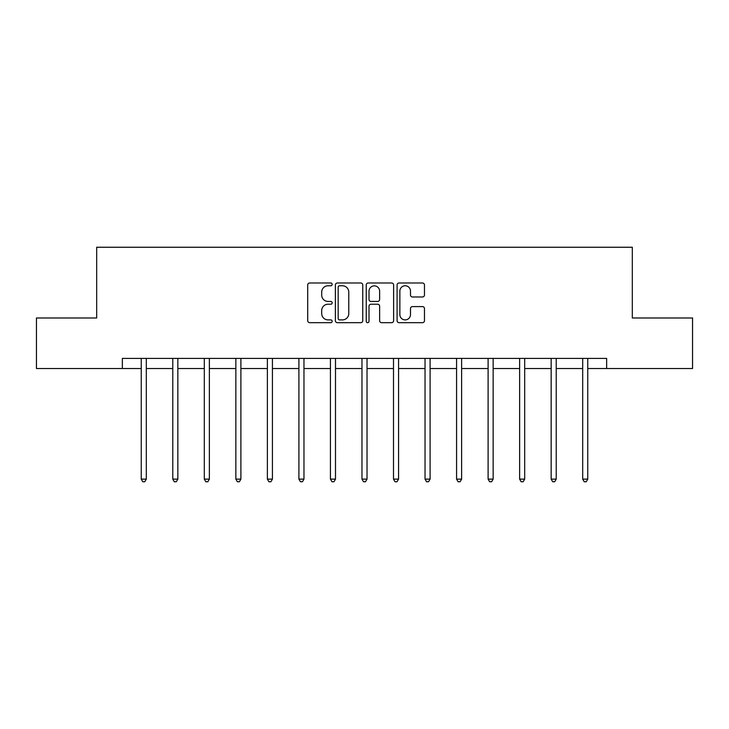 <?xml version="1.0" encoding="UTF-8"?>
<svg xmlns="http://www.w3.org/2000/svg" width="729" height="729" viewBox="0 0 729 729"><rect width="100%" height="100%" fill="white"/><g stroke="black" fill="none" stroke-linecap="round" stroke-linejoin="round"><path stroke-width="1.09" d="M332.16 284.383A1.385 1.385 0 0 0 330.775 282.989L309.688 282.989A1.987 1.987 0 0 0 307.711 284.975L307.711 320.687A1.987 1.987 0 0 0 309.688 322.674L330.775 322.674A1.385 1.385 0 0 0 332.16 321.279A1.385 1.385 0 0 0 330.775 319.894L328.041 319.894A6.351 6.351 0 0 1 321.699 313.543L321.699 310.572A6.351 6.351 0 0 1 328.041 304.221L330.775 304.221A1.385 1.385 0 0 0 332.16 302.836A1.385 1.385 0 0 0 330.775 301.442L328.041 301.442A6.351 6.351 0 0 1 321.699 295.09L321.699 292.119A6.351 6.351 0 0 1 328.041 285.768L330.775 285.768A1.385 1.385 0 0 0 332.16 284.383M422.483 296.976A1.987 1.987 0 0 0 424.469 294.999L424.469 284.975A1.987 1.987 0 0 0 422.483 282.989L399.073 282.989A1.987 1.987 0 0 0 397.086 284.975L397.086 320.687A1.987 1.987 0 0 0 399.073 322.674L422.483 322.674A1.987 1.987 0 0 0 424.469 320.687L424.469 308.586A1.987 1.987 0 0 0 422.483 306.599L412.459 306.599A1.987 1.987 0 0 0 410.482 308.586L410.482 314.591A5.303 5.303 0 0 1 405.169 319.894A5.303 5.303 0 0 1 399.866 314.591L399.866 291.081A5.303 5.303 0 0 1 405.169 285.768A5.303 5.303 0 0 1 410.482 291.081L410.482 294.999A1.987 1.987 0 0 0 412.459 296.976L422.483 296.976M122.354 368.519L36.45 368.519L36.45 317.99L96.684 317.99L96.684 247.249L632.316 247.249L632.316 317.99L692.55 317.99L692.55 368.519L606.646 368.519L606.646 358.413L122.354 358.413L122.354 368.519L141.253 368.519M362.76 284.975A1.987 1.987 0 0 0 360.782 282.989L337.372 282.989A1.987 1.987 0 0 0 335.386 284.975L335.386 320.687A1.987 1.987 0 0 0 337.372 322.674L360.782 322.674A1.987 1.987 0 0 0 362.76 320.687L362.76 284.975M368.218 282.989L391.628 282.989A1.987 1.987 0 0 1 393.614 284.975L393.614 320.687A1.987 1.987 0 0 1 391.628 322.674L381.613 322.674A1.987 1.987 0 0 1 379.627 320.687L379.627 306.207A1.987 1.987 0 0 0 377.64 304.221L370.997 304.221A1.987 1.987 0 0 0 369.011 306.207L369.011 321.279A1.385 1.385 0 0 1 367.626 322.674A1.385 1.385 0 0 1 366.24 321.279L366.24 284.975A1.987 1.987 0 0 1 368.218 282.989M146.301 368.519L172.782 368.519M177.84 368.519L204.311 368.519M209.369 368.519L235.85 368.519M240.898 368.519L267.379 368.519M272.427 368.519L298.908 368.519M303.966 368.519L330.437 368.519M335.495 368.519L361.976 368.519M367.024 368.519L393.505 368.519M398.563 368.519L425.034 368.519M430.092 368.519L456.573 368.519M461.621 368.519L488.102 368.519M493.15 368.519L519.631 368.519M524.689 368.519L551.16 368.519M556.218 368.519L582.699 368.519M587.747 368.519L606.646 368.519M339.55 285.768A1.385 1.385 0 0 0 338.165 287.162L338.165 318.509A1.385 1.385 0 0 0 339.55 319.894L342.43 319.894A6.351 6.351 0 0 0 348.781 313.543L348.781 292.119A6.351 6.351 0 0 0 342.43 285.768L339.55 285.768M379.627 291.172A5.303 5.303 0 0 0 374.323 285.868A5.303 5.303 0 0 0 369.011 291.172L369.011 299.455A1.987 1.987 0 0 0 370.997 301.442L377.64 301.442A1.987 1.987 0 0 0 379.627 299.455L379.627 291.172M146.575 358.413L146.447 358.714A2.023 2.023 0 0 0 146.301 359.47L146.301 479.126L141.253 479.126L141.253 359.47A2.023 2.023 0 0 0 141.107 358.714L140.989 358.413M146.301 479.126L144.789 481.751L142.766 481.751L141.253 479.126M178.104 358.413L177.985 358.714A2.023 2.023 0 0 0 177.84 359.47L177.84 479.126L172.782 479.126L172.782 359.47A2.023 2.023 0 0 0 172.636 358.714L172.518 358.413M177.84 479.126L176.318 481.751L174.304 481.751L172.782 479.126M209.633 358.413L209.515 358.714A2.023 2.023 0 0 0 209.369 359.47L209.369 479.126L204.311 479.126L204.311 359.47A2.023 2.023 0 0 0 204.166 358.714L204.047 358.413M209.369 479.126L207.856 481.751L205.833 481.751L204.311 479.126M241.162 358.413L241.044 358.714A2.023 2.023 0 0 0 240.898 359.47L240.898 479.126L235.85 479.126L235.85 359.47A2.023 2.023 0 0 0 235.704 358.714L235.585 358.413M240.898 479.126L239.385 481.751L237.362 481.751L235.85 479.126M272.701 358.413L272.582 358.714A2.023 2.023 0 0 0 272.427 359.47L272.427 479.126L267.379 479.126L267.379 359.47A2.023 2.023 0 0 0 267.233 358.714L267.115 358.413M272.427 479.126L270.915 481.751L268.892 481.751L267.379 479.126M304.23 358.413L304.111 358.714A2.023 2.023 0 0 0 303.966 359.47L303.966 479.126L298.908 479.126L298.908 359.47A2.023 2.023 0 0 0 298.762 358.714L298.644 358.413M303.966 479.126L302.444 481.751L300.43 481.751L298.908 479.126M335.759 358.413L335.641 358.714A2.023 2.023 0 0 0 335.495 359.47L335.495 479.126L330.437 479.126L330.437 359.47A2.023 2.023 0 0 0 330.292 358.714L330.173 358.413M335.495 479.126L333.982 481.751L331.959 481.751L330.437 479.126M367.288 358.413L367.17 358.714A2.023 2.023 0 0 0 367.024 359.47L367.024 479.126L361.976 479.126L361.976 359.47A2.023 2.023 0 0 0 361.83 358.714L361.712 358.413M367.024 479.126L365.511 481.751L363.489 481.751L361.976 479.126M398.827 358.413L398.708 358.714A2.023 2.023 0 0 0 398.563 359.47L398.563 479.126L393.505 479.126L393.505 359.47A2.023 2.023 0 0 0 393.359 358.714L393.241 358.413M398.563 479.126L397.041 481.751L395.018 481.751L393.505 479.126M430.356 358.413L430.238 358.714A2.023 2.023 0 0 0 430.092 359.47L430.092 479.126L425.034 479.126L425.034 359.47A2.023 2.023 0 0 0 424.889 358.714L424.77 358.413M430.092 479.126L428.57 481.751L426.556 481.751L425.034 479.126M461.885 358.413L461.767 358.714A2.023 2.023 0 0 0 461.621 359.47L461.621 479.126L456.573 479.126L456.573 359.47A2.023 2.023 0 0 0 456.418 358.714L456.299 358.413M461.621 479.126L460.108 481.751L458.085 481.751L456.573 479.126M493.415 358.413L493.296 358.714A2.023 2.023 0 0 0 493.15 359.47L493.15 479.126L488.102 479.126L488.102 359.47A2.023 2.023 0 0 0 487.956 358.714L487.838 358.413M493.15 479.126L491.638 481.751L489.615 481.751L488.102 479.126M524.953 358.413L524.834 358.714A2.023 2.023 0 0 0 524.689 359.47L524.689 479.126L519.631 479.126L519.631 359.47A2.023 2.023 0 0 0 519.485 358.714L519.367 358.413M524.689 479.126L523.167 481.751L521.144 481.751L519.631 479.126M556.482 358.413L556.364 358.714A2.023 2.023 0 0 0 556.218 359.47L556.218 479.126L551.16 479.126L551.16 359.47A2.023 2.023 0 0 0 551.015 358.714L550.896 358.413M556.218 479.126L554.696 481.751L552.682 481.751L551.16 479.126M588.011 358.413L587.893 358.714A2.023 2.023 0 0 0 587.747 359.47L587.747 479.126L582.699 479.126L582.699 359.47A2.023 2.023 0 0 0 582.553 358.714L582.425 358.413M587.747 479.126L586.234 481.751L584.211 481.751L582.699 479.126"/></g></svg>
